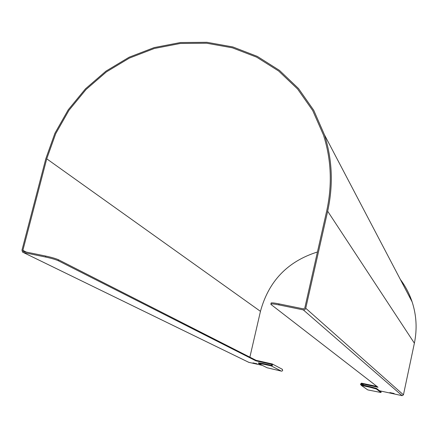 <?xml version="1.0" encoding="UTF-8"?>
<svg xmlns="http://www.w3.org/2000/svg" width="438" height="438" viewBox="0 0 438 438"><rect width="100%" height="100%" fill="white"/><g stroke="black" fill="none" stroke-linecap="round" stroke-linejoin="round"><path stroke-width="0.66" d="M381.022 392.497L381.109 391.933L381.016 392.519L367.778 389.897L361.246 385.369M270.903 303.945C271.982 303.737 274.626 304.049 278.831 304.892L303.55 309.951L304.673 309.732L305.636 308.741L327.673 211.231C333.406 184.913 332.343 159.454 324.476 134.855L313.723 110.266L298.519 88.547L279.482 70.403L257.325 56.403L232.857 46.954L206.933 42.3L180.429 42.53L154.214 47.572L129.133 57.214L105.969 71.126L85.459 88.837L68.251 109.779L54.898 133.305L45.842 158.66L21.966 250.186L22.552 252.124L23.28 252.469L45.552 257.035C51.317 258.289 55.555 259.515 58.259 260.719L58.506 259.767C55.801 258.557 51.564 257.325 45.798 256.077L23.526 251.511L22.869 250.372L46.74 158.824L55.725 133.656L68.974 110.299L86.051 89.5L106.401 71.909L129.391 58.09L154.286 48.498L180.303 43.471L206.61 43.22L232.348 47.813L256.646 57.159L278.656 71.022L297.583 89.002L312.705 110.529L323.419 134.909C331.314 159.427 332.398 184.803 326.677 211.045L304.782 308.095L303.55 308.905L279.061 303.884C274.856 303.047 272.212 302.735 271.133 302.943L270.876 304.377L378.01 387.252L361.706 383.732L361.142 384.635L370.307 386.754L370.187 387.312L376.33 388.966L376.45 388.407L381.109 391.933M376.33 388.966L380.994 392.464M376.45 388.407L370.307 386.754M281.919 369.07L282.696 370.192L282.34 370.904L281.607 371.178L267.092 367.756L258.524 363.458L262.729 364.049L262.855 363.502L258.54 362.845M58.506 259.767L256.066 360.321L272.233 363.956L272.48 365.297L271.461 365.916L262.729 364.049M370.187 387.312L361.345 385.396L360.458 384.241L361.438 383.157L376.965 386.442M262.855 363.502L271.385 365.347L271.872 364.378L255.94 360.868L58.259 260.719M394.14 393.51L389.847 392.579L394.151 393.521M257.073 363.814L252.95 362.883L257.073 363.814M271.133 302.943L271.04 303.331M379.598 390.789L402.144 395.678L403.442 394.835L414.381 343.195C417.261 329.124 416.511 315.355 412.125 301.886C409.404 293.739 405.478 286.26 400.354 279.455M256.066 360.321L255.94 360.868M23.236 252.458L248.768 362.33L262.362 365.38M317.44 251.987C287.651 261.371 268.658 281.152 260.457 311.336L249.879 357.173M410.302 298.415L402.161 282.899M281.41 371.156L271.259 365.894M361.345 385.396L367.778 389.897M278.831 304.892L279.061 303.884M361.706 383.732L364.055 385.402M303.32 309.912L402.144 395.678M45.798 256.077L45.552 257.035M23.28 252.469L249.178 362.522M26.384 252.096L22.869 250.372M260.457 311.336L46.74 158.824M327.673 211.231L414.381 343.195M305.784 308.303L403.442 394.835M258.425 363.343L258.551 362.801M361.142 384.635L361.416 384.827M282.346 369.294L272.233 363.956M412.125 301.886L324.476 134.855M23.504 251.505L23.159 251.341"/></g></svg>
